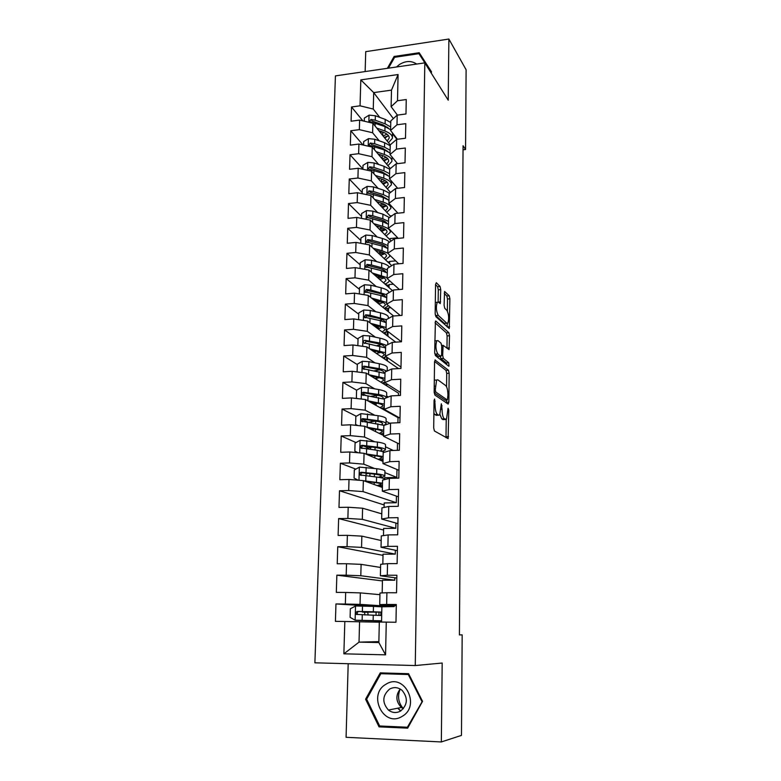 <?xml version="1.0" encoding="UTF-8"?>
<svg xmlns="http://www.w3.org/2000/svg" width="781" height="781" viewBox="0 0 781 781"><rect width="100%" height="100%" fill="white"/><g stroke="black" fill="none" stroke-linecap="round" stroke-linejoin="round"><path stroke-width="1.17" d="M434.607 399.032L434.051 400.477L433.699 427.939L434.431 430.985L448.118 438.6L448.782 410.269L448.069 408.268L446.498 419.231L444.301 418.821C442.895 417.445 442.144 414.262 442.056 409.283L441.343 403.777L439.723 414.896L438.541 415.189L437.409 414.477C435.944 413.051 435.163 409.8 435.076 404.714L434.607 399.032M440.748 289.634L440.045 286.481L436.325 282.722L435.554 284.421L435.173 313.532L435.896 316.695L449.27 328.508L449.895 298.811L449.231 295.765L444.565 291.459L444.096 305.254L444.779 308.349L446.917 310.399C448.909 314.548 449.202 318.794 447.806 323.139L446.781 323.217L438.229 315.339C436.14 311.121 435.818 306.767 437.272 302.276L438.395 302.208L440.259 303.584L440.748 289.634L438.287 289.829L437.585 286.686L435.544 284.645M463.035 149.815L465.554 149.513L463.065 145.715L459.404 634.914L462.176 634.885L459.404 634.836M465.554 149.513L466.111 69.763L448.88 39.05L365.723 51.653L365.147 71.569M348.189 663.723L346.081 737.303L441.333 741.95L442.183 663.03L415.258 665.549L424.815 62.87L448.226 100.202L448.88 39.05M441.333 741.95L461.473 735.39L462.176 634.885M435.339 359.963L434.548 361.896L434.158 391.945L434.89 395.03L448.138 404.06L448.87 402.088L449.153 373.25L448.479 370.262L434.978 359.982M448.704 366.162L435.398 355.55L434.675 352.426L435.417 321.079M435.837 321.04L448.86 332.735L449.524 335.752L449.055 349.634L443.12 345.339L442.661 355.375L443.364 358.42L448.763 362.784L448.987 366.143M415.258 665.549L314.889 662.815L335.43 75.894L424.815 62.87M378.873 641.631L359.026 642.138L378.853 642.548L385.56 654.839L386.273 622.115L395.967 622.252L396.318 604.533L386.654 604.435L386.907 592.72L396.543 592.779L396.894 575.255L387.278 575.236L387.532 563.648L397.119 563.628L397.461 546.3L387.903 546.368L388.147 534.907L397.685 534.809L398.027 517.676L388.518 517.823L388.762 506.488L398.251 506.313L398.583 489.365L389.123 489.589L389.368 478.382L398.808 478.128L399.13 461.366L389.729 461.669L389.963 450.578L399.355 450.256L399.677 433.68L390.324 434.051L390.559 423.087L399.901 422.687L400.223 406.296L390.91 406.735L391.144 395.889L400.438 395.42L400.751 379.205L391.496 379.712L391.73 368.993L400.965 368.447L401.278 352.407L392.072 352.983L392.296 342.371L401.493 341.766L401.805 325.892L392.638 326.546L392.872 316.051L402.01 315.368L402.322 299.67L393.204 300.382L393.429 289.995L402.527 289.263L402.83 273.721L393.761 274.502L393.985 264.222L403.035 263.422L403.338 248.046L394.317 248.895L394.532 238.722L403.533 237.854L403.836 222.644L394.864 223.551L395.079 213.486L404.031 212.559L404.333 197.505L395.401 198.472L395.616 188.514L404.529 187.528L404.822 172.63L395.938 173.655L396.152 163.805L405.017 162.76L405.31 148.019L396.465 149.093L396.68 139.34L405.495 138.237L405.788 123.652L396.992 124.784L397.197 115.129L405.974 113.977L406.257 99.538L397.509 100.729L391.115 106.655L391.496 90.127L373.699 92.607L373.259 109.057L379.751 117.375M385.56 654.839L343.874 653.824L344.831 621.5L379.312 622.193M380.24 606.661L335.957 603.947L335.41 621.354L344.831 621.5M335.957 603.947L345.339 604.035L345.68 592.457L360.344 592.896L379.947 594.683M382.446 580.927L336.865 575.177L336.318 592.398L345.68 592.457M336.865 575.177L346.198 575.187L346.53 563.736L361.105 564.36L380.572 567.455M383.022 555.359L337.753 546.729L337.216 563.755L346.53 563.736M337.753 546.729L347.037 546.661L347.369 535.336L361.857 536.137L381.187 540.52M383.588 530.035L338.632 518.584L338.105 535.434L347.369 535.336M338.632 518.584L347.867 518.447L348.199 507.25L362.599 508.216L381.792 513.859M384.154 504.965L339.51 490.761L338.983 507.416L348.199 507.25M339.51 490.761L348.697 490.536L349.019 479.466L363.341 480.608L382.397 487.481M355.843 469.127L340.37 463.231L339.852 479.71L349.019 479.466M340.37 463.231L349.507 462.938L349.829 451.984L364.073 453.292L382.993 461.366M356.029 442.573L341.219 435.993L340.711 452.297L349.829 451.984M341.219 435.993L350.318 435.632L350.63 424.796L364.795 426.27L383.588 435.525M356.292 416.253L342.068 409.059L341.561 425.186L350.63 424.796M342.068 409.059L351.108 408.629L351.43 397.91L365.508 399.53L398.017 417.659L397.91 422.775M356.614 390.188L342.898 382.407L342.4 398.359L351.43 397.91M342.898 382.407L351.899 381.909L352.211 371.297L366.211 373.084L398.505 393.175L398.456 395.518M357.317 364.59L343.728 356.038L343.23 371.824L352.211 371.297M343.728 356.038L352.68 355.472L352.992 344.977L366.904 346.91L398.495 368.593M358.04 339.257L344.548 329.943L344.06 345.563L352.992 344.977M344.548 329.943L353.451 329.318L353.764 318.931L367.597 321.02L395.762 342.146M358.752 314.187L345.358 304.131L344.87 319.585L353.764 318.931M345.358 304.131L354.213 303.438L354.515 293.158L368.281 295.394L393.604 315.993M359.465 289.37L346.159 278.583L345.671 293.881L354.515 293.158M346.159 278.583L354.974 277.831L355.277 267.658L368.964 270.031L392.423 290.591M360.158 264.808L346.949 253.308L346.471 268.439L355.277 267.658M346.949 253.308L355.716 252.488L356.019 242.422L369.628 244.931L391.72 265.667M360.861 240.489L347.73 228.286L347.262 243.262L356.019 242.422M347.73 228.286L356.458 227.408L356.751 217.45L370.292 220.096L391.183 241.007M361.544 216.415L348.502 203.529L348.043 218.348L356.751 217.45M348.502 203.529L357.19 202.591L357.483 192.731L370.946 195.514L390.803 216.601M362.228 192.575L349.273 179.015L348.814 193.688L357.483 192.731M349.273 179.015L357.923 178.019L358.206 168.266L371.6 171.176L390.529 192.448M362.901 168.979L350.034 154.755L349.576 169.282L358.206 168.266M350.034 154.755L358.635 153.711L358.918 144.055L372.244 147.092L390.354 168.53M363.038 144.993L350.786 130.749L350.337 145.129L358.918 144.055M350.786 130.749L359.348 129.646L359.631 120.089L372.879 123.252L390.246 144.866L390.022 154.521L397.5 163.639M362.911 120.87L351.528 106.977L351.089 121.211L359.631 120.089M351.528 106.977L360.051 105.816L360.812 79.887L398.076 74.546L397.509 100.729M397.422 139.252L390.568 130.466L390.793 120.909L397.197 115.129M396.992 124.784L390.568 130.466M387.493 127.274L387.981 127.908M392.531 133.736L396.894 139.311M393.36 118.595L373.699 92.607L360.812 79.887M360.051 105.816L373.259 109.057M396.68 139.34L390.246 144.866M396.465 149.093L390.022 154.521M372.879 123.252L372.625 132.76L379.234 140.824M359.348 129.646L372.625 132.76M397.656 188.289L389.465 178.82L389.69 169.077L396.152 163.805M395.938 173.655L389.465 178.82M372.244 147.092L371.981 156.698L378.717 164.508M358.635 153.711L371.981 156.698M397.9 213.193L388.899 203.372L389.133 193.522L395.616 188.514M395.401 198.472L388.899 203.372M371.6 171.176L371.336 180.88L378.199 188.426M357.923 178.019L371.336 180.88M398.261 238.361L388.333 228.179L388.567 218.231L395.079 213.486M394.864 223.551L388.333 228.179M370.946 195.514L370.692 205.315L377.701 212.588M357.19 202.591L370.692 205.315M398.74 263.802L387.766 253.249L387.991 243.194L394.532 238.722M394.317 248.895L387.766 253.249M370.292 220.096L370.028 230.004L377.194 237.004M356.458 227.408L370.028 230.004M399.394 289.517L387.181 278.573L387.415 268.41L393.985 264.222M393.761 274.502L387.181 278.573M369.628 244.931L369.364 254.948L376.715 261.655M355.716 252.488L369.364 254.948M400.262 315.504L386.595 304.17L386.829 293.9L393.429 289.995M393.204 300.382L386.595 304.17M368.964 270.031L368.691 280.145L376.247 286.568M354.974 277.831L368.691 280.145M401.405 341.775L385.999 330.041L386.244 319.654L370.126 315.27L365.635 314.782L364.219 317.145L380.357 320.669L386.175 322.69M392.872 316.051L386.244 319.654M392.638 326.546L385.999 330.041M368.281 295.394L368.007 305.605L375.798 311.746M354.213 303.438L368.007 305.605M400.995 367.011L385.404 356.175L385.648 345.69L392.296 342.371M392.072 352.983L385.404 356.175M367.597 321.02L367.324 331.339L375.378 337.177M353.451 329.318L367.324 331.339M400.497 392.443L384.799 382.592L385.043 371.99L391.73 368.993M391.496 379.712L384.799 382.592M366.904 346.91L366.631 357.347L374.997 362.872M352.68 355.472L366.631 357.347M399.989 418.138L384.193 409.303L384.437 398.583L391.144 395.889M390.91 406.735L384.193 409.303M366.211 373.084L365.928 383.627L374.675 388.85M386.634 395.977L388.362 397.012M351.899 381.909L365.928 383.627M399.472 444.096L383.569 436.296L383.822 425.46L390.559 423.087M390.324 434.051L383.569 436.296M365.508 399.53L365.215 410.191L374.441 415.092M386.058 421.271L389.914 423.312M351.108 408.629L365.215 410.191M398.954 470.328L382.944 463.582L383.198 452.629L389.963 450.578M389.729 461.669L382.944 463.582M397.5 443.13L397.353 450.325M364.795 426.27L364.502 437.038L374.324 441.616M385.492 446.82L393.302 450.471M350.318 435.632L364.502 437.038M398.437 496.833L382.319 491.171L382.573 480.1L389.368 478.382M389.123 489.589L382.319 491.171M396.973 469.488L396.816 477.406L384.76 477.728L384.73 479.163M364.073 453.292L363.78 464.178L374.392 468.434M384.906 472.642L396.816 477.406M349.507 462.938L363.78 464.178M397.91 523.612L381.675 519.053L381.929 507.865L388.762 506.488M388.518 517.823L381.675 519.053M396.436 496.13L396.309 502.72L384.193 502.964L384.096 507.425M363.341 480.608L363.048 491.61L396.309 502.72M348.697 490.536L363.048 491.61M397.373 550.683L381.03 547.247L381.294 535.932L388.147 534.907M387.903 546.368L381.03 547.247M395.899 523.045L395.791 528.298L383.627 528.444L383.461 535.61M362.599 508.216L362.306 519.345L395.791 528.298M347.867 518.447L362.306 519.345M396.836 578.038L380.376 575.763L380.64 564.321L387.532 563.648M387.278 575.236L380.376 575.763M395.352 550.254L395.274 554.129L383.041 554.188L382.817 564.107M361.857 536.137L361.554 547.383L395.274 554.129M347.037 546.661L361.554 547.383M396.289 605.695L379.722 604.592L379.986 593.023L386.907 592.72M386.654 604.435L379.722 604.592M394.795 577.755L394.747 580.215L382.456 580.185L382.173 592.925M361.105 564.36L360.802 575.734L394.747 580.215M346.198 575.187L360.802 575.734M378.853 642.548L379.322 622.037L386.273 622.115M394.239 605.558L394.22 606.583L381.86 606.798M360.344 592.896L360.041 604.396L394.22 606.583M345.339 604.035L360.041 604.396M397.402 115.11L391.115 106.655M359.572 621.744L359.026 642.138L343.874 653.824M392.013 215.722L390.646 215.859L390.637 216.425M397.714 237.814L390.139 238.537L390.11 239.923M395.713 260.893L389.621 261.44L389.573 263.656M393.458 284.186L389.104 284.548L389.036 287.623M390.871 307.714L388.577 307.89L388.489 311.834M387.942 336.279L388.05 331.593M387.386 360.968L387.464 357.61M386.829 385.912L386.868 383.901M386.263 411.109L386.273 410.464M381.519 622.067L381.548 620.797L365.674 620.631L381.538 621.012M381.665 615.457L381.743 612.138M391.496 90.127L398.076 74.546M380.249 672.871L365.586 699.2L379.039 726.857L407.653 728.156L422.541 701.328L408.59 673.71L380.249 672.871M431.073 72.858L431.59 71.959L419.212 52.727L394.122 56.466L387.356 68.328M381.86 606.759L381.06 606.71M367.255 473.481L366.484 473.188M367.617 447.708L363.585 445.922M368.066 422.218L363.019 419.661M366.055 395.557L363.253 393.966M364.805 369.306L363.819 368.681M433.885 413.247L434.88 414.594L437.409 414.477M436.94 415.258L434.88 414.594M439.967 414.526L441.812 418.928L444.301 418.821M443.774 419.573L441.812 418.928M445.99 437.653L446.234 419.485M446.576 386.761L446.712 373.386L446.039 370.409L434.568 361.476M446.381 402.859L446.439 400.116M435.271 389.875L435.778 392.033L447.396 400.067L447.943 395.127C447.855 390.266 447.123 387.093 445.746 385.599L437.838 379.81L436.589 380.044L435.271 389.875L434.187 389.924M445.141 400.184L434.197 392.814M434.314 379.927L435.534 380.103M435.056 322.758L446.429 332.901L448.86 332.735M446.976 348.228L447.103 335.908L446.429 332.901M440.23 356.458L440.884 358.567L446.332 362.931L448.763 362.784M446.791 364.639L446.332 362.931M437.956 340.594L436.872 340.731C435.349 345.387 435.661 349.79 437.79 353.93L440.884 356.419L441.646 354.545L441.743 346.276L441.04 343.201L437.956 340.594M435.525 340.819L434.822 340.565M434.705 353.334L435.29 354.086L437.79 353.93M438.756 356.556L435.29 354.086M438.131 302.022L438.287 289.829M435.886 302.384L435.32 302.14M435.261 314.889L435.739 315.524L438.229 315.339M445.375 323.314L444.35 323.393L435.739 315.524M447.367 311.023L447.493 298.996L446.82 295.95L444.233 293.344M447.201 326.995L447.24 323.441M366.748 699.005L365.586 699.2M382.221 726.105L379.039 726.857M431.542 72.037L422.238 57.579L421.535 57.687M388.44 68.172L394.649 57.286L394.122 56.466M422.238 57.579L419.212 52.727M364.883 615.008L364.551 612.216L362.413 612.089L371.043 611.787M355.521 606.036L355.13 620.202L350.103 617.341L350.347 608.77L355.648 605.968L373.474 606.407L373.338 611.796L381.772 612.128L365.889 612.148L367.792 612.255L368.105 615.077M355.13 620.202L381.577 620.797L381.694 615.477L373.259 615.194L373.133 620.592M355.257 620.28L381.538 621.08M373.474 606.407L381.889 606.837L381.772 612.109M373.338 611.796L357.591 611.425C355.882 611.874 355.472 612.87 356.37 614.413L357.708 614.462C356.78 612.87 357.22 611.884 359.026 611.494L371.034 612.109M356.37 614.413L373.259 615.194M380.884 612.177L380.806 615.408M400.194 689.008C395.43 695.471 395.83 701.621 401.405 707.459L403.357 708.718C398.339 702.822 397.295 696.261 400.184 689.018M386.058 684.195C367.129 694.319 383.549 728.136 402.039 716.431C421.281 706.044 404.207 672.285 386.058 684.195M389.612 689.076C382.329 695.49 381.938 702.49 388.421 710.066C392.296 712.955 396.338 713.287 400.526 711.081C407.711 704.862 408.229 697.96 402.098 690.365C398.125 687.212 393.966 686.772 389.612 689.076M422.443 701.143L407.399 727.238L379.683 725.988L366.64 699.2L380.855 673.691L408.756 674.032M408.297 727.004L407.399 727.238M380.855 673.691L408.297 674.511L421.808 701.27M408.961 674.442L408.297 674.511M416.673 64.062C411.372 60.508 405.573 60.693 399.286 64.628L396.504 67M394.649 57.286L418.948 53.674L430.936 72.301M363.79 480.764L382.495 483.195M365.84 481.506L374.363 482.482C379.019 483.039 381.294 483.683 381.177 484.415L377.194 485.597M382.446 485.489L378.512 486.075M358.167 480.188L354.076 478.089L354.31 469.977L359.475 467.116L376.784 468.727C382.358 469.459 385.082 470.299 384.935 471.255L384.828 476.049M367.929 473.364L366.025 474.135M380.777 477.689L384.828 476.283C384.965 475.356 382.241 474.536 376.667 473.823L361.359 472.251C359.816 472.603 359.367 473.491 360.021 474.916L376.588 477.054C382.173 477.747 384.896 478.548 384.75 479.456L384.75 479.544M360.021 474.916L361.3 475.395C360.637 473.901 361.125 473.032 362.745 472.778L374.568 474.155C379.215 474.75 381.479 475.424 381.362 476.205L378.453 477.298M365.283 453.81L383.11 456.553M367.441 454.727L375.017 455.733C379.644 456.387 381.899 457.139 381.792 458.008L378.268 459.345M383.041 459.267L379.595 459.911M358.03 452.736L354.847 451.135L355.072 443.1L360.08 440.308L377.428 442.066C382.973 442.895 385.668 443.872 385.531 444.994L385.423 449.69M372.137 447.074L366.699 448.382M382.641 451.35L385.414 449.963C385.56 448.87 382.856 447.923 377.311 447.103L362.091 445.307C360.568 445.648 360.119 446.517 360.734 447.923L377.233 450.295L384.721 452.17M370.858 455.186L368.974 455.382M360.734 447.923L362.003 448.47C361.378 447.005 361.867 446.146 363.468 445.922L375.222 447.503C379.839 448.177 382.094 448.968 381.977 449.876L380.425 450.822M366.572 427.148L383.715 430.194M368.778 428.232L375.671 429.277C380.269 430.009 382.514 430.878 382.397 431.873L379.185 433.357M383.637 433.318L380.532 434.011M357.805 425.538L355.609 424.464L355.833 416.517L360.949 413.637L378.063 415.677C383.578 416.615 386.263 417.718 386.117 418.997L386.009 423.605M375.641 421.086L367.919 422.277M383.969 425.274L385.999 423.907C386.146 422.667 383.461 421.584 377.945 420.666L362.814 418.645C361.32 418.977 360.861 419.827 361.447 421.203L384.145 425.352M372.254 428.759L372.722 429.316M374.646 429.12L371.278 429.462M361.447 421.203L362.687 421.828C362.12 420.383 362.618 419.553 364.18 419.338L375.866 421.125C380.464 421.886 382.7 422.785 382.583 423.819L381.763 424.591M367.734 400.78L384.311 404.109M369.94 402.01L376.305 403.084C380.884 403.904 383.11 404.88 382.993 406.003L380.025 407.633M384.223 407.633L381.372 408.375M357.298 398.583L356.361 398.066L356.585 390.207L361.671 387.317L368.232 387.688L378.697 389.563C384.174 390.607 386.839 391.837 386.693 393.263L386.595 397.724C386.136 396.475 383.471 395.401 378.58 394.503L363.536 392.267C362.062 392.589 361.603 393.419 362.15 394.776L384.418 399.189M378.17 395.352L370.897 396.309M356.361 398.066L357.473 398.603M376.11 405.446L376.159 403.484L377.496 403.308M371.346 402.244L373.172 403.806M376.159 403.484L373.211 403.836M363.35 395.42C362.872 394.005 363.39 393.224 364.893 393.048L376.51 395.02C381.069 395.869 383.295 396.875 383.178 398.037L382.788 398.613M385.463 410.015L385.443 410.65M370.985 376.051L376.94 377.174C381.489 378.072 383.705 379.156 383.588 380.396L380.806 382.163M368.798 374.695L384.896 378.297M384.808 382.212L382.153 383.002M357.102 371.922L357.327 364.171L362.384 361.281L368.915 361.671L379.322 363.731C384.769 364.864 387.415 366.221 387.259 367.792L387.191 371.034M379.956 369.862L374.294 370.78M386.585 371.307C385.404 370.253 382.944 369.364 379.205 368.622L364.239 366.172C362.794 366.474 362.325 367.295 362.843 368.622L385.013 373.425M376.735 379.634L376.774 378.199L379.459 377.74M373.621 376.549L372.381 376.92M376.774 378.199L374.851 378.453M364.005 369.276C363.624 367.91 364.151 367.158 365.586 367.021L377.135 369.198C381.684 370.126 383.891 371.229 383.764 372.517L383.617 372.859M386.058 383.383L386.019 385.404M371.941 350.366L377.574 351.528C382.094 352.514 384.291 353.686 384.174 355.062L381.538 356.956M369.774 348.873L385.482 352.748M386.126 356.673L382.885 357.883M357.854 345.651L358.059 338.407L363.097 335.508L369.589 335.928L379.937 338.153C385.355 339.393 387.981 340.867 387.825 342.586L387.786 344.626M377.282 351.47L379.263 352.846M381.343 344.626L377.203 345.524M386.4 345.309L379.82 342.996L364.942 340.34C363.516 340.633 363.048 341.443 363.536 342.752L385.599 347.926M377.369 354.086L377.389 353.178L380.943 352.426M376.559 351.313L373.962 351.753M372.722 350.903L373.757 350.737M377.389 353.178L376.276 353.334M364.659 343.415L366.279 341.277L377.77 343.63C382.28 344.636 384.477 345.846 384.35 347.252L384.33 347.36M386.654 357.044L386.585 360.412M372.84 324.945L378.199 326.146C382.69 327.21 384.877 328.489 384.75 329.972L382.231 331.993M370.682 323.334L386.058 327.464M387.464 331.144L383.588 333.009M358.596 319.663L358.791 312.917L363.8 310.008L370.253 310.457L380.542 312.849C385.931 314.177 388.547 315.778 388.391 317.633L388.372 318.502M377.096 326.683L379.107 328.196M386.4 331.905L388.02 332.638M382.485 319.644L379.595 320.493M377.984 328.811L382.153 327.366M379.078 326.351L375.495 326.936M374.324 326.058L376.325 325.726M365.313 317.808L366.963 315.788L378.385 318.326C382.7 319.37 384.887 320.62 384.945 322.094M387.22 332.032L387.142 335.674M373.689 299.787L378.814 301.017C383.286 302.159 385.453 303.536 385.326 305.146L382.905 307.284M371.551 298.049L386.634 302.432M388.499 305.752L384.262 308.388M359.328 293.939L359.514 287.681L364.493 284.762L370.916 285.241L381.148 287.798C386.204 289.136 388.811 290.747 388.967 292.641M377.291 302.345L379.058 303.78M385.336 308.007L388.557 309.061M383.491 294.915L381.489 295.677M386.81 294.73L370.79 290.005L366.318 289.478L364.903 291.811L380.962 295.54L386.741 297.707M378.687 303.848L383.188 302.55M381.069 301.671L376.92 302.413M375.749 301.466L378.56 300.958M365.967 292.485L367.636 290.571L379 293.285C383.012 294.32 385.179 295.579 385.511 297.053M387.757 308.407L387.698 311.18M374.499 274.883L379.42 276.152C383.871 277.372 386.029 278.846 385.892 280.564L383.559 282.829M372.371 273.018L387.2 277.655M389.241 280.418L389.221 280.672C388.967 281.97 387.532 283.083 384.916 284.011M360.061 268.488L360.226 262.709L365.176 259.78L371.571 260.278L381.743 263.012C385.902 264.154 388.421 265.56 389.289 267.219M385.463 284.489L389.075 285.709M384.379 270.421L383.002 271.085M387.376 270.031L381.636 267.698L371.444 265.003L367.002 264.447L365.576 266.731L381.558 270.665L387.308 272.979M379.732 279.471L384.115 277.987M382.651 277.235L378.199 278.134M377.038 277.118L379.263 276.679L379.283 276.123M366.621 267.405L368.31 265.608L379.605 268.498C383.344 269.523 385.482 270.773 386.019 272.257M380.425 276.435L379.263 276.679M388.284 285.016L388.245 286.93M375.27 250.232L380.025 251.541C384.447 252.829 386.595 254.391 386.458 256.227L384.193 258.609M373.162 248.251L382.036 250.701L387.766 253.132M389.494 254.918L389.768 256.344L385.55 259.878M360.773 243.301L360.929 237.99L365.859 235.052L372.215 235.579L382.339 238.469C385.873 239.494 388.225 240.743 389.407 242.227M387.376 261.586L389.602 262.592M385.189 246.181L384.262 246.718M387.942 245.585L382.221 243.106L372.088 240.255L367.675 239.66L366.24 241.905L382.153 246.044L387.874 248.504M380.698 255.328L384.945 253.669M383.959 253.054L379.381 254.089M378.229 253.005L379.859 252.663L379.878 251.502M367.275 242.598L368.974 240.899L380.21 243.965C383.696 244.97 385.785 246.21 386.478 247.675M381.919 252.146L379.859 252.663M388.811 261.85L388.792 262.924M376.022 225.826L380.62 227.173C385.023 228.54 387.151 230.19 387.015 232.142L384.818 234.632M373.923 223.727L382.631 226.285C387.913 227.935 390.471 229.926 390.305 232.26L386.165 235.979M361.486 218.377L361.623 213.525L366.533 210.577L372.859 211.124L382.924 214.17L389.465 217.567M389.026 238.84L390.11 239.679M385.951 222.175L385.355 222.595M388.489 221.374L382.807 218.768L372.732 215.751L368.339 215.136L366.904 217.343L382.739 221.677L388.43 224.274M381.606 231.42L385.726 229.594M385.072 229.106L380.464 230.278M379.322 229.136L380.435 228.882L380.484 227.134M368.339 215.136L369.628 216.444L380.806 219.666C384.047 220.662 386.078 221.882 386.907 223.327M383.178 228.091L380.435 228.882M376.745 201.674L381.206 203.05C385.589 204.485 387.708 206.233 387.571 208.283L385.423 210.89M374.665 199.458L383.207 202.113C388.469 203.841 391.008 205.94 390.842 208.41L386.771 212.325M362.189 193.708L362.316 189.305L367.197 186.356L373.494 186.923L383.5 190.115L389.524 193.219M389.036 197.417L383.393 194.664L373.367 191.501L368.993 190.857L367.558 193.024L383.325 197.544L388.977 200.278M382.465 207.746L386.449 205.754M386.058 205.403L381.479 206.701M380.347 205.501L381.011 205.335L381.069 203.011M368.993 190.857L370.282 192.233L381.392 195.621L387.308 199.194M384.281 204.271L381.011 205.335M377.448 177.756L381.792 179.171C386.146 180.675 388.255 182.51 388.118 184.667L386.019 187.381M375.378 175.432L383.783 178.185C389.016 180.001 391.545 182.198 391.379 184.794L387.366 188.885M362.892 169.282L362.999 165.328L367.861 162.37L374.119 162.965L384.076 166.304L389.69 169.213M379.068 178.283L378.131 178.517M389.582 173.694L383.969 170.814L374.001 167.495L369.647 166.822L368.212 168.96L383.901 173.665L389.514 176.526M383.276 184.296L387.142 182.149M386.946 181.944L382.436 183.35M381.313 182.09L381.655 179.122M369.647 166.822L370.926 168.257L381.977 171.81L387.679 175.276M385.267 180.684L381.587 182.022M378.141 154.072L382.378 155.526C386.702 157.098 388.801 159.021 388.655 161.276L386.605 164.108M376.081 151.641L384.359 154.492C389.553 156.385 392.072 158.689 391.896 161.413L387.942 165.689M363.575 145.12L363.682 141.586L368.515 138.627L374.743 139.243L384.642 142.728L390.227 145.764M380.747 154.97L379.234 155.37M388.001 151.573L382.553 148.244L371.561 144.534L370.292 143.021L368.857 145.129L384.467 150.011L390.061 153.008M392.003 156.942L391.916 160.74M384.047 161.071L387.806 158.768M387.757 158.719L383.344 160.232M390.119 150.206L384.535 147.189L374.626 143.733L370.292 143.021M386.165 157.332L382.221 158.914M378.805 130.622L382.954 132.116C387.259 133.756 389.338 135.757 389.192 138.12L387.181 141.049M376.764 128.084L384.926 131.032C390.1 133.004 392.589 135.416 392.423 138.257L388.518 142.708M364.258 121.192L364.346 118.087L369.159 115.119L375.358 115.754L385.209 119.386L390.754 122.549M382.3 131.882L380.279 132.448M390.656 126.942L385.101 123.808L375.241 120.196L370.936 119.464L369.491 121.533L385.033 126.6L390.588 129.724M392.511 132.946L392.433 137.554M384.789 138.071L388.44 135.621M388.225 135.874L384.203 137.339M370.936 119.464L372.195 121.035L383.129 124.901L388.323 128.094M386.995 134.205L383.09 135.953M433.992 404.763L435.076 404.714M436.013 415.307L438.541 415.189M441.05 405.866L442.095 405.817M441.001 409.332L442.056 409.283M442.905 419.612L445.385 419.504M447.786 410.318L448.782 410.269M446.058 436.706L448.519 436.608M434.041 401.239L435.124 401.19M446.039 370.409L448.479 370.262M446.712 373.386L449.153 373.25M446.42 402.205L448.87 402.088M434.158 392.111L435.778 392.033M444.926 400.194L447.396 400.067M434.236 386.234L435.32 386.175M447.103 335.908L449.524 335.752M446.976 348.014L449.407 347.867M441.724 347.203L442.759 347.135M441.577 355.443L442.661 355.375M440.884 358.567L443.364 358.42M438.395 356.575L440.884 356.419M438.2 302.062L440.601 301.876M444.35 323.393L446.781 323.217M446.82 295.95L449.231 295.765M447.493 298.996L449.895 298.811M447.201 326.956L449.612 326.79M437.585 286.686L440.045 286.481M376.081 612.197L376.012 615.262M362.277 614.95L362.13 620.387M362.501 606.095L362.364 611.523M379.01 612.197L378.931 615.34M359.026 611.494L357.591 611.425M367.792 612.255L364.551 612.216M400.79 710.925L397.968 708.152M359.338 467.194L358.987 480.256M376.588 477.054L376.462 482.17M374.167 484.503L374.216 482.463M369.706 482.902L369.725 481.945M369.872 476.254L369.94 473.598M374.353 476.791L374.421 474.145M376.784 468.727L376.667 473.823M365.918 475.785L365.781 480.94M366.143 467.409L366.006 472.534M381.919 485.597L381.88 487.285M362.745 472.778L361.359 472.251M360.08 440.308L359.738 452.892M377.233 450.295L377.106 455.362M374.821 457.881L374.87 455.714M370.389 455.987L370.409 455.225M370.555 449.387L370.614 447.21M375.017 449.993L375.075 447.484M377.428 442.066L377.311 447.103M366.631 448.841L366.494 453.937M366.845 440.552L366.709 445.629M382.524 459.404L382.485 461.141M363.468 445.922L362.091 445.307M360.812 413.715L360.48 425.821M377.867 423.829L377.75 428.837M375.466 431.522L375.524 429.247M371.229 422.794L371.268 421.555M375.661 423.487L375.72 421.105M378.063 415.677L377.945 420.666M367.324 422.189L367.197 427.227M367.539 413.979L367.412 419.006M383.12 433.475L383.08 435.271M364.18 419.338L362.814 418.645M372.41 428.837L370.194 428.925M361.544 387.396L361.222 399.032M378.502 397.636L378.385 402.586M371.619 402.293L371.61 402.879M376.305 397.246L376.344 395.616M378.697 389.563L378.58 394.503M368.017 395.811L367.88 400.799M368.232 387.688L368.095 392.667M383.705 407.809L383.666 409.654M364.893 393.048L363.536 392.267M362.257 361.349L361.954 372.537M379.127 371.707L379.01 376.618M376.94 371.287L376.969 370.419M379.322 363.731L379.205 368.622M368.7 369.706L368.573 374.548M368.915 361.671L368.778 366.601M384.291 382.407L384.252 384.311M365.586 367.021L364.239 366.172M362.97 335.576L362.677 346.325M379.742 346.061L379.625 350.913M379.937 338.153L379.82 342.996M369.374 343.884L369.257 348.521M369.589 335.928L369.462 340.799M384.867 357.259L384.828 359.211M366.279 341.277L364.942 340.34M363.673 310.077L363.39 320.386M380.357 320.669L380.24 325.472M380.542 312.849L380.425 317.642M370.048 318.326L369.93 322.768M370.253 310.457L370.126 315.27M385.443 332.364L385.394 334.366M366.963 315.788L365.635 314.782M364.366 284.84L364.092 294.71M380.962 295.54L380.845 300.295M381.148 287.798L381.03 292.543M370.711 293.031L370.594 297.278M370.916 285.241L370.79 290.005M385.999 308.134L385.96 309.774M367.636 290.571L366.318 289.478M365.059 259.858L364.795 269.308M381.558 270.665L381.45 275.371M381.743 263.012L381.636 267.698M371.365 267.99L371.258 272.042M371.571 260.278L371.444 265.003M386.536 284.723L386.527 285.426M368.31 265.608L367.002 264.447M365.733 235.13L365.488 244.17M382.153 246.044L382.036 250.701M382.339 238.469L382.221 243.106M372.01 243.213L371.912 247.079M372.215 235.579L372.088 240.255M368.974 240.899L367.675 239.66M366.406 210.655L366.172 219.295M382.739 221.677L382.631 226.285M382.924 214.17L382.807 218.768M372.654 218.68L372.557 222.37M372.859 211.124L372.732 215.751M367.08 186.425L366.855 194.664M383.325 197.544L383.207 202.113M383.5 190.115L383.393 194.664M373.298 194.401L373.201 197.905M373.494 186.923L373.367 191.501M367.744 162.438L367.519 170.297M383.901 173.665L383.783 178.185M384.076 166.304L383.969 170.814M373.923 170.365L373.835 173.694M374.119 162.965L374.001 167.495M368.398 138.696L368.183 146.164M384.467 150.011L384.359 154.492M382.153 158.836L382.241 155.478M384.642 142.728L384.535 147.189M374.548 146.564L374.46 149.727M374.743 139.243L374.626 143.733M369.042 115.188L368.847 122.285M385.033 126.6L384.926 131.032M382.729 135.504L382.817 132.067M385.209 119.386L385.101 123.808M375.163 123.007L375.085 125.995M375.358 115.754L375.241 120.196M434.314 380.171L436.589 380.044M441.704 345.427L443.12 345.339M434.822 340.858L436.872 340.731M435.32 302.423L437.272 302.276M362.423 611.572L362.413 612.089M401.405 707.459L388.421 710.066M397.763 708.191L400.594 711.042M366.025 474.028L365.986 475.795M366.699 448.265L366.689 448.85M363.263 395.411L362.15 394.776M363.839 369.257L362.843 368.622M364.424 343.367L363.536 342.752M365.01 317.74L364.219 317.145M365.606 292.387L364.903 291.811M366.201 267.278L365.576 266.731M389.778 255.807L389.787 255.202M366.806 242.432L366.24 241.905M390.324 231.684L390.354 230.249M367.402 217.84L366.904 217.343M390.861 207.795L390.91 205.559M387.571 208.283L387.581 207.785M391.388 184.15L391.457 181.124M388.118 184.667L388.128 184.14M388.655 161.276L388.674 160.72M389.192 138.12L389.211 137.544"/></g></svg>

